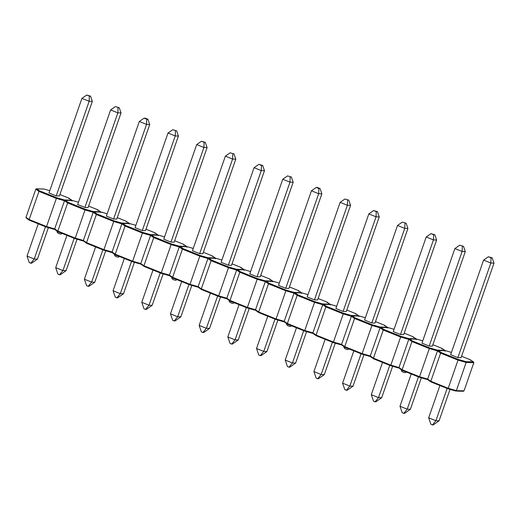 <?xml version="1.0" encoding="UTF-8"?>
<svg xmlns="http://www.w3.org/2000/svg" width="520" height="520" viewBox="0 0 520 520"><rect width="100%" height="100%" fill="white"/><g stroke="black" fill="none" stroke-linecap="round" stroke-linejoin="round"><path stroke-width="0.78" d="M491.029 257.842L492.206 257.881L488.365 256.769L491.029 257.842L490.815 263.016L483.587 260.104L450.645 354.705L457.873 357.611L461.058 357.715L494 263.114L490.815 263.016L457.873 357.611M494 263.114L492.206 257.881M488.365 256.769L483.587 260.104M432.471 424.925L435.897 420.726L439.082 420.823L433.166 424.95L432.471 424.925L430.892 424.288L428.668 417.813L435.897 420.726L447.135 388.447M439.082 420.823L450.028 389.382M428.668 417.813L439.907 385.535M431.028 381.959L427.928 379.821L427.661 379.074L437.463 350.922L427.661 379.074L430.82 381.264L431.028 381.959L448.019 388.798L431.093 381.979M465.907 361.641L466.154 362.473L458.022 360.12L440.622 353.119L430.82 381.264L448.221 388.271L458.25 359.424L465.907 361.641L473.356 361.875L470.379 359.808L473.544 361.972L473.811 362.719L466.154 362.473L456.352 390.624L455.676 391.007L448.026 388.798L448.221 388.271L448.019 388.791L448.221 388.271L456.352 390.624L464.009 390.865L473.811 362.719M470.444 359.827L461.565 356.252L470.379 359.808L470.652 360.522M445.731 350.753L451.445 352.404L445.64 350.74L438.12 350.5L437.463 350.922L429.332 348.569L411.938 341.569L402.135 369.714L419.529 376.721L429.559 347.874L437.216 350.084L437.463 350.922L440.622 353.119L441.318 352.606L458.25 359.424M463.353 391.287L455.676 391.007M464.009 390.865L463.132 391.248M463.515 246.331L459.68 245.219L463.515 246.331L465.309 251.563L432.367 346.164L429.182 346.06L462.124 251.459L454.896 248.553L421.954 343.148L429.182 346.06M465.309 251.563L462.124 251.459L462.339 246.292M454.896 248.553L459.68 245.219M418.444 376.896L407.206 409.175L399.978 406.263L411.216 373.984M410.391 409.272L404.476 413.4L403.78 413.374L407.206 409.175L410.391 409.272L421.337 377.832M403.78 413.374L402.2 412.737L399.978 406.263M427.681 379.516L426.985 379.457L427.661 379.074L419.529 376.721L419.328 377.24L419.529 376.721L419.328 377.24L402.402 370.428L402.135 369.714L398.97 367.517L398.294 367.906L390.644 365.69L390.839 365.163L390.637 365.69L400.641 337.019L383.247 330.018L373.445 358.163L390.839 365.163L398.97 367.517L408.772 339.372L409.656 338.988L412.633 341.055L411.938 341.569L408.772 339.372L398.97 367.517L399.425 368.362M417.047 339.203L409.428 338.949L417.047 339.203L422.754 340.853L417.105 339.228M437.216 350.084L444.853 350.422L441.753 348.276L432.874 344.708L441.753 348.276M441.961 348.972L441.695 348.257L444.665 350.324L445.12 351.169M402.402 370.428L399.237 368.264M433.654 234.741L434.824 234.78L430.989 233.669L433.654 234.741L433.44 239.909L426.205 236.997L393.263 331.597L400.491 334.51L403.676 334.613L436.618 240.013L433.44 239.909L400.491 334.51M436.618 240.013L434.824 234.78M430.989 233.669L426.205 236.997M375.089 401.824L378.515 397.625L381.7 397.722L375.785 401.843L375.089 401.824L373.51 401.187L371.287 394.713L378.515 397.625L389.76 365.346M381.7 397.722L392.646 366.281M371.287 394.713L382.525 362.434M373.653 358.859L370.552 356.714L370.279 355.966L380.081 327.821L370.279 355.966L373.445 358.163L373.653 358.859L390.637 365.697L373.711 358.878M416.429 339.612L415.974 338.774L413.004 336.707L416.163 338.865L408.525 338.533L408.772 339.372L400.641 337.019L400.868 336.323L408.525 338.533M413.062 336.726L404.183 333.151L413.004 336.707L413.27 337.422M394.062 329.31L388.258 327.639L380.738 327.399L380.081 327.821L371.95 325.468L354.556 318.461L344.754 346.613L362.147 353.613L372.177 324.766L379.834 326.983L380.081 327.821L383.247 330.018L383.942 329.505L400.868 336.323M398.99 367.965L398.294 367.906M406.133 223.223L402.298 222.118L406.133 223.223L407.927 228.462L374.985 323.063L371.807 322.959L404.749 228.358L397.521 225.446L364.572 320.047L371.807 322.959M407.927 228.462L404.749 228.358L404.963 223.191M397.521 225.446L402.298 222.118M361.069 353.788L349.824 386.068L342.596 383.162L353.841 350.883M353.009 386.172L347.094 390.293L346.398 390.273L349.824 386.068L353.009 386.172L363.961 354.731M346.398 390.273L344.819 389.636L342.596 383.162M370.299 356.415L361.953 354.14L345.02 347.328L344.754 346.613L341.588 344.416L340.918 344.806L333.262 342.589L343.259 313.918L325.865 306.911L316.062 335.062L333.457 342.062L341.588 344.416L351.39 316.271L352.274 315.887L355.251 317.954L354.556 318.461L351.39 316.271L341.588 344.416L342.043 345.26M359.665 316.101L352.047 315.848L359.665 316.101L365.372 317.752L359.729 316.127M379.834 326.983L387.472 327.314L384.371 325.175L375.492 321.607M384.579 325.871L384.312 325.156L387.29 327.223L387.745 328.062M369.61 356.356L370.279 355.966L362.147 353.613L361.946 354.14L362.147 353.613L361.946 354.14L369.668 356.382M345.02 347.328L341.861 345.163M376.272 211.64L377.442 211.672L373.607 210.567L376.272 211.64L376.058 216.808L368.829 213.895L335.887 308.497L343.115 311.409L346.294 311.506L379.243 216.911L376.058 216.808L343.115 311.409M379.243 216.911L377.442 211.672M373.607 210.567L368.829 213.895M317.707 378.723L321.139 374.517L324.317 374.621L318.409 378.742L317.707 378.723L316.127 378.085L313.905 371.612L321.139 374.517L332.377 342.238M324.317 374.621L335.27 343.174M313.905 371.612L325.15 339.332M316.271 335.757L313.17 333.613L312.904 332.865L322.706 304.72L312.904 332.865L316.062 335.062L316.271 335.757L333.262 342.596L316.329 335.777M359.053 316.511L358.599 315.673L355.622 313.606L358.781 315.764L351.143 315.432L351.39 316.271L343.259 313.918L343.486 313.216L351.143 315.432M355.68 313.625L346.808 310.05L355.622 313.606L355.888 314.32M336.681 306.209L330.876 304.531L323.356 304.298L322.706 304.72L314.567 302.367L297.173 295.36L287.372 323.512L304.766 330.512L314.795 301.665L322.452 303.882L322.706 304.72L325.865 306.911L326.56 306.404L343.486 313.216M341.607 344.857L340.918 344.806M348.751 200.122L344.916 199.011L348.751 200.122L350.551 205.355L317.603 299.956L314.425 299.858L347.366 205.257L340.138 202.345L307.197 296.946L314.425 299.858M350.551 205.355L347.366 205.257L347.581 200.083M340.138 202.345L344.916 199.011M303.687 330.688L292.448 362.966L285.214 360.054L296.459 327.776M295.627 363.071L289.718 367.192L289.022 367.172L292.448 362.966L295.627 363.071L306.579 331.624M289.022 367.172L287.437 366.535L285.214 360.054M312.917 333.307L304.57 331.038L287.644 324.22L287.372 323.512L284.213 321.315L283.536 321.704L275.88 319.488L285.877 290.81L268.483 283.81L258.681 311.954L276.075 318.962L284.213 321.315L294.014 293.163L294.892 292.786L297.869 294.853L297.173 295.36L294.014 293.163L284.213 321.315L284.668 322.159M302.283 293L294.671 292.74L302.283 293L307.996 294.651L302.347 293.02M322.452 303.882L330.096 304.213L326.989 302.068L318.11 298.5L326.989 302.068M327.204 302.764L326.931 302.055L329.908 304.115L330.363 304.961M312.228 333.255L312.904 332.865L304.766 330.512L304.57 331.038L304.766 330.512L304.57 331.038L312.293 333.275M287.644 324.22L284.479 322.062M318.89 188.533L320.067 188.572L317.401 187.499L316.225 187.46L318.89 188.533L318.675 193.707L311.447 190.794L278.506 285.396L285.733 288.308L288.918 288.405L321.861 193.804L318.675 193.707L285.733 288.308M321.861 193.804L320.067 188.572M316.225 187.46L311.447 190.794M260.332 355.622L263.757 351.416L266.936 351.52L261.027 355.641L260.332 355.622L258.745 354.985L256.529 348.504L263.757 351.416L274.995 319.137M266.936 351.52L277.888 320.073M256.529 348.504L267.767 316.225M258.889 312.65L255.788 310.512L255.522 309.764L265.324 281.613L255.522 309.764L258.681 311.954L258.889 312.65L275.88 319.495L283.536 321.704M301.672 293.41L301.217 292.565L298.24 290.498L301.405 292.663L293.767 292.331L294.014 293.163L285.877 290.81L286.104 290.115L293.767 292.331M298.305 290.517L289.425 286.942L298.24 290.498L298.512 291.213M273.592 281.444L279.305 283.101L273.494 281.431L265.98 281.19L265.324 281.613L257.186 279.26L239.792 272.259L229.989 300.404L247.383 307.411L257.419 278.564L265.077 280.781L265.324 281.613L268.483 283.81L269.178 283.303L286.104 290.115M284.232 321.757L283.601 321.724M291.375 177.021L287.534 175.91L291.375 177.021L293.169 182.254L260.228 276.855L257.043 276.757L289.985 182.156L282.757 179.244L249.815 273.845L257.043 276.757M293.169 182.254L289.985 182.156L290.199 176.982M282.757 179.244L287.534 175.91M246.305 307.587L235.066 339.865L227.838 336.954L239.077 304.675M238.251 339.969L232.336 344.091L231.641 344.065L235.066 339.865L238.251 339.969L249.197 308.522M231.641 344.065L230.061 343.428L227.838 336.954M201.572 289.569L198.406 287.411L198.139 286.663L201.305 288.853L201.572 289.569L218.498 296.381L228.501 267.709L211.107 260.709L201.305 288.853L218.699 295.861L226.831 298.214L236.633 270.062L237.517 269.685L240.487 271.745L239.792 272.259L236.633 270.062L226.831 298.214L227.286 299.052M244.9 269.893L237.289 269.639L244.9 269.893L250.614 271.544L244.966 269.919M265.077 280.781L272.714 281.112L269.614 278.967L260.735 275.399L269.614 278.967M269.822 279.663L269.548 278.947L272.526 281.014L272.981 281.86M254.846 310.147L247.195 307.938L247.383 307.411L255.522 309.764L254.846 310.147L255.541 310.206M254.911 310.173L247.189 307.944L247.383 307.411L247.189 307.938L230.197 301.1L227.097 298.961M230.263 301.119L229.989 300.404L226.831 298.214L226.155 298.597L218.504 296.387L201.513 289.549M261.508 165.431L262.685 165.47L258.85 164.359L261.508 165.431L261.293 170.599L254.066 167.694L221.124 262.294L228.352 265.2L231.536 265.304L264.478 170.703L261.293 170.599L228.352 265.2M264.478 170.703L262.685 165.47M258.85 164.359L254.066 167.694M202.95 332.514L206.375 328.315L209.56 328.413L203.645 332.54L202.95 332.514L201.37 331.877L199.147 325.403L206.375 328.315L217.614 296.036M209.56 328.413L220.506 296.972M199.147 325.403L210.386 293.124M197.464 287.047L189.813 284.837L190.008 284.31L198.139 286.663L207.942 258.512L198.139 286.663L197.464 287.047L198.159 287.105M244.29 270.309L243.834 269.464L240.858 267.397L244.023 269.562L236.386 269.23L236.633 270.062L228.501 267.709L228.728 267.014L236.386 269.23M240.922 267.417L232.044 263.842L240.858 267.397L241.131 268.112M216.209 258.343L221.923 259.994L216.119 258.329L208.598 258.089L207.942 258.512L199.81 256.159L182.416 249.158L172.614 277.303L190.008 284.31L200.037 255.463L207.694 257.673L207.942 258.512L211.107 260.709L211.803 260.195L228.728 267.014M226.85 298.656L226.155 298.597M233.994 153.92L230.159 152.809L233.994 153.92L235.787 159.153L202.846 253.754L199.661 253.65L232.609 159.048L225.375 156.143L192.433 250.738L199.661 253.65M235.787 159.153L232.609 159.048L232.823 153.881M225.375 156.143L230.159 152.809M188.929 284.486L177.684 316.764L170.456 313.853L181.694 281.574M180.869 316.862L174.954 320.99L174.258 320.964L177.684 316.764L180.869 316.862L191.815 285.422M174.258 320.964L172.679 320.327L170.456 313.853M140.777 264.004L140.088 263.945L140.758 263.556L150.56 235.411L140.758 263.556L141.031 264.303L144.131 266.448L161.115 273.286L171.119 244.608L153.725 237.608L143.923 265.752L161.317 272.753L169.448 275.106L179.25 246.961L180.135 246.578L183.112 248.644L182.416 249.158L179.25 246.961L169.448 275.106L169.904 275.951M187.525 246.792L179.907 246.539L187.525 246.792L193.232 248.443M207.694 257.673L215.332 258.011L212.232 255.866L203.353 252.297L212.232 255.866M212.44 256.562L212.173 255.847L215.144 257.913L215.599 258.758M197.529 287.072L189.806 284.837L190.008 284.31L189.806 284.83L172.822 277.999L169.722 275.853M172.881 278.018L172.614 277.303L169.448 275.106L168.772 275.496L161.122 273.28M204.133 142.331L205.303 142.37L201.468 141.258L204.133 142.331L203.918 147.498L196.69 144.586L163.742 239.187L170.976 242.099L174.155 242.203L207.097 147.602L203.918 147.498L170.976 242.099M207.097 147.602L205.303 142.37M201.468 141.258L196.69 144.586M145.567 309.413L148.993 305.214L152.178 305.312L146.263 309.433L145.567 309.413L143.988 308.776L141.765 302.302L148.993 305.214L160.238 272.935M152.178 305.312L163.131 273.871M141.765 302.302L153.01 270.023M186.914 247.202L186.459 246.363L183.482 244.296L186.641 246.454L179.004 246.123L179.25 246.961L171.119 244.608L171.347 243.912L179.004 246.123M174.661 240.747L183.482 244.296L183.749 245.011M158.834 235.242L164.541 236.893L158.737 235.228L151.216 234.988L150.56 235.411L142.428 233.058L125.034 226.05L115.232 254.202L132.626 261.203L142.656 232.356L150.312 234.572L150.56 235.411L153.725 237.608L154.421 237.094L171.347 243.912M140.088 263.945L132.431 261.729L132.626 261.203L140.758 263.556L143.923 265.752L144.131 266.448M169.468 275.555L168.772 275.496M176.612 130.812L172.776 129.708L176.612 130.812L178.412 136.052L145.464 230.653L142.285 230.549L175.227 135.948L167.999 133.035L135.057 227.636L142.285 230.549M178.412 136.052L175.227 135.948L175.442 130.78M167.999 133.035L172.776 129.708M131.547 261.378L120.302 293.657L113.074 290.752L124.319 258.472M123.487 293.761L117.578 297.882L116.877 297.863L120.302 293.657L123.487 293.761L134.44 262.314M116.877 297.863L115.297 297.226L113.074 290.752M140.147 263.971L132.431 261.736L115.499 254.917L115.232 254.202L112.073 252.005L111.397 252.395L103.74 250.179L113.737 221.507L96.343 214.5L86.541 242.651L103.935 249.652L112.073 252.005L121.875 223.86L122.752 223.477L125.73 225.544L125.034 226.05L121.875 223.86L112.073 252.005L112.528 252.85M130.143 223.691L122.525 223.438L130.143 223.691L135.857 225.342L130.208 223.717M150.312 234.572L157.95 234.904L154.85 232.765L145.97 229.197M155.058 233.461L154.791 232.745L157.768 234.812L158.223 235.651M132.431 261.729L132.626 261.203L132.431 261.729L115.44 254.898L112.34 252.753M146.751 119.23L147.921 119.262L145.262 118.19L144.085 118.157L146.751 119.23L146.536 124.397L139.308 121.485L106.366 216.086L113.594 218.998L116.773 219.096L149.721 124.501L146.536 124.397L113.594 218.998M149.721 124.501L147.921 119.262M144.085 118.157L139.308 121.485M88.192 286.312L91.617 282.106L94.796 282.211L88.888 286.332L88.192 286.312L86.606 285.675L84.383 279.201L91.617 282.106L102.856 249.828M94.796 282.211L105.749 250.764M84.383 279.201L95.628 246.922M86.749 243.347L83.648 241.202L83.382 240.455L93.184 212.31L83.382 240.455L86.541 242.651L86.749 243.347L103.74 250.185L86.814 243.367M129.532 224.1L129.077 223.262L126.1 221.195L129.266 223.353L121.622 223.022L121.875 223.86L113.737 221.507L113.965 220.805L121.622 223.022M126.159 221.214L117.286 217.639L126.1 221.195L126.367 221.91M101.452 212.141L107.166 213.792L101.355 212.121L93.841 211.887L93.184 212.31L85.046 209.957L67.652 202.95L57.85 231.101L75.244 238.102L85.273 209.255L92.931 211.471L93.184 212.31L96.343 214.5L97.038 213.993L113.965 220.805M112.086 252.447L111.397 252.395M119.236 107.712L115.395 106.6L119.236 107.712L121.03 112.944L88.088 207.545L84.903 207.447L117.845 112.847L110.617 109.934L77.675 204.536L84.903 207.447M121.03 112.944L117.845 112.847L118.059 107.673M110.617 109.934L115.395 106.6M74.165 238.277L62.927 270.556L55.699 267.644L66.937 235.365M66.105 270.66L60.197 274.781L59.501 274.762L62.927 270.556L66.105 270.66L77.058 239.213M59.501 274.762L57.915 274.125L55.699 267.644M44.135 189.059L49.784 190.691L44.135 189.059L36.686 188.825L35.802 189.202L26 217.353L26.266 218.101L29.296 220.207L46.358 227.084L56.355 198.4L38.961 191.399L29.159 219.544L46.553 226.551L54.691 228.904L64.493 200.753L65.37 200.375L68.348 202.442L67.652 202.95L64.493 200.753L54.691 228.904L55.146 229.749M72.761 200.59L65.15 200.33L72.761 200.59L78.475 202.241L72.826 200.609M92.931 211.471L100.575 211.803L97.474 209.658L88.595 206.089L97.474 209.658M97.682 210.353L97.409 209.644L100.386 211.705L100.841 212.55M82.706 240.844L75.049 238.628L75.244 238.102L83.382 240.455L82.706 240.844L83.395 240.897M75.049 238.628L75.244 238.102L75.049 238.628L58.058 231.797L54.958 229.651M58.123 231.81L57.85 231.101L54.691 228.904L54.015 229.294L46.364 227.078M89.369 96.122L90.545 96.161L86.703 95.049L89.369 96.122L89.154 101.296L81.926 98.384L48.984 192.985L56.212 195.897L59.397 195.994L92.339 101.394L89.154 101.296L56.212 195.897M92.339 101.394L90.545 96.161M86.703 95.049L81.926 98.384M30.81 263.211L34.236 259.006L37.421 259.11L31.506 263.231L30.81 263.211L29.23 262.574L27.008 256.094L34.236 259.006L45.474 226.727M37.421 259.11L48.367 227.662M27.008 256.094L38.246 223.815M72.15 201L71.695 200.155L68.718 198.088L71.883 200.252L64.246 199.921L64.493 200.753L56.355 198.4L56.589 197.704L64.246 199.921M68.783 198.107L59.904 194.532L68.718 198.088L68.991 198.803M44.07 189.033L36.459 188.78L39.657 190.892L56.589 197.704M35.802 189.202L38.961 191.399L39.657 190.892M26 217.353L29.159 219.544L29.367 220.239M54.711 229.346L54.015 229.294M445.796 350.779L438.347 350.538L441.318 352.606M404.944 371.456A2.99 0.364 -160.8 0 1 402.909 370.747A2.99 0.364 -160.8 0 1 401.219 369.818L401.102 369.454M412.633 341.055L429.559 347.874M426.985 379.457L419.334 377.247M388.414 327.678L380.965 327.438L383.942 329.505M347.568 348.354A2.99 0.364 -160.8 0 1 345.527 347.646A2.99 0.364 -160.8 0 1 343.844 346.71L343.72 346.353M355.251 317.954L372.177 324.766M331.038 304.57L323.583 304.337L326.56 306.404M290.186 325.253A2.99 0.364 -160.8 0 1 288.145 324.545A2.99 0.364 -160.8 0 1 286.462 323.609L286.338 323.252M297.869 294.853L314.795 301.665M273.656 281.469L266.201 281.236L269.178 283.303M275.88 319.488L258.954 312.669M232.804 302.153A2.99 0.364 -160.8 0 1 230.769 301.438A2.99 0.364 -160.8 0 1 229.08 300.508L228.963 300.151M240.487 271.745L257.419 278.564M216.275 258.369L208.826 258.128L211.803 260.195M175.422 279.045A2.99 0.364 -160.8 0 1 173.388 278.337A2.99 0.364 -160.8 0 1 171.697 277.407L171.581 277.043M193.232 248.45L187.583 246.818M183.112 248.644L200.037 255.463M158.892 235.268L151.444 235.027L154.421 237.094M168.838 275.522L161.115 273.286L144.19 266.468M118.047 255.944A2.99 0.364 -160.8 0 1 116.005 255.236A2.99 0.364 -160.8 0 1 114.322 254.3L114.198 253.942M125.73 225.544L142.656 232.356M101.517 212.16L94.062 211.926L97.038 213.993M60.665 232.843A2.99 0.364 -160.8 0 1 58.63 232.135A2.99 0.364 -160.8 0 1 56.94 231.198L56.823 230.841M68.348 202.442L85.273 209.255M54.08 229.314L46.358 227.084L29.432 220.259M460.447 391.196L457.71 391.112M455.741 391.034L448.019 388.798M406.861 371.781C405.568 372.821 404.307 372.905 403.078 372.034C402.025 371.859 401.407 371.118 401.219 369.818M427.05 379.483L419.328 377.247L402.344 370.409M388.356 327.652L394.062 329.303M398.359 367.933L390.637 365.697M349.486 348.679C348.185 349.713 346.925 349.804 345.703 348.933C344.65 348.751 344.026 348.01 343.844 346.71M375.492 321.601L384.371 325.175M344.962 347.308L361.946 354.146M330.974 304.551L336.687 306.202M340.977 344.832L333.262 342.596M292.103 325.572C290.803 326.612 289.543 326.697 288.32 325.832C287.267 325.65 286.65 324.909 286.462 323.609M287.579 324.207L304.57 331.045M234.722 302.471C233.422 303.511 232.161 303.596 230.939 302.731C229.886 302.549 229.268 301.808 229.08 300.508M230.197 301.1L247.189 307.944M226.219 298.623L218.498 296.387M177.339 279.37C176.046 280.41 174.785 280.495 173.556 279.624C172.504 279.448 171.886 278.707 171.697 277.407M172.822 277.999L189.806 284.837M174.661 240.74L183.541 244.316M119.964 256.269C118.664 257.303 117.403 257.394 116.181 256.522C115.128 256.341 114.504 255.6 114.322 254.3M145.977 229.19L154.85 232.765M111.462 252.421L103.74 250.185M62.582 233.161C61.282 234.202 60.021 234.286 58.799 233.422C57.746 233.239 57.129 232.499 56.94 231.198M82.771 240.864L75.049 238.635L58.058 231.797"/></g></svg>
